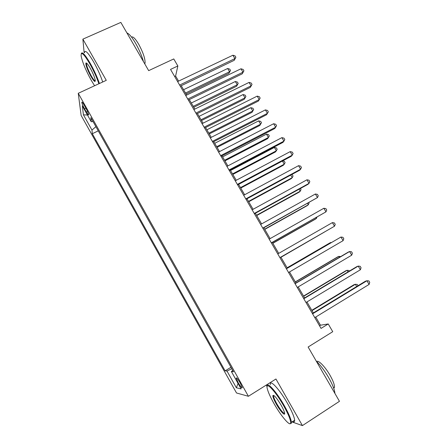 <?xml version="1.0" encoding="UTF-8"?>
<svg xmlns="http://www.w3.org/2000/svg" width="448" height="448" viewBox="0 0 448 448"><rect width="100%" height="100%" fill="white"/><g stroke="black" fill="none" stroke-linecap="round" stroke-linejoin="round"><path stroke-width="0.67" d="M240.262 383.096C237.754 378.874 236.393 377.238 236.191 378.19L238.196 382.698C240.694 386.91 242.054 388.545 242.273 387.615L240.262 383.096M266.241 385.09L267.086 386.585M81.127 115.416L236.516 392.98L248.405 396.284L78.254 93.296L81.127 115.416M292.012 421.926L302.422 425.6L339.461 401.313L308.129 347.015L332.741 331.694L328.233 323.96L320.477 325.209L315.734 317.044M78.254 93.296L106.277 80.343L82.874 39.144L84.14 52.741M82.874 39.144L120.837 22.4L148.669 70.638L173.757 58.94L177.85 65.968L170.531 69.412L321.048 328.401L328.233 323.96M84.549 108.83L86.324 112C87.825 114.587 88.603 115.472 88.659 114.66C88.402 113.277 87.494 111.143 85.926 108.259L84.123 105.039C82.628 102.469 81.855 101.59 81.81 102.402C82.068 103.807 82.981 105.946 84.549 108.83L85.893 108.198M232.753 370.446L231.37 371.538L233.498 371.773L90.849 117.667L91.213 121.722L93.022 121.537M231.37 371.538L241.114 388.903L236.376 387.789L227.007 371.062L225.098 370.854L92.305 133.717L91.969 130.071L83.423 114.817L82.359 105.935L91.213 121.722M302.422 425.6L275.946 378.997L248.405 396.284M178.573 81.122L175.61 76.031L177.85 65.968M313.331 312.911L306.947 301.93M304.618 297.92L298.211 286.905M295.949 283.007L289.52 271.953M287.325 268.178L280.885 257.102M278.718 253.378L272.339 242.407M270.127 238.605L263.838 227.786M261.587 223.91L255.388 213.242M253.086 209.294L246.977 198.778M244.636 194.751L238.605 184.386M236.225 180.286L230.283 170.066M227.858 165.9L222.001 155.826M219.537 151.586L213.763 141.658M211.26 137.346L205.57 127.557M203.022 123.183L197.417 113.534M194.83 109.088L189.302 99.585M186.682 95.071L181.233 85.702M174.647 76.49L175.61 76.031M319.53 325.791L320.477 325.209M95.9 126.666L91.969 130.071M98.252 130.855L92.305 133.717M230.972 367.27L225.098 370.854M227.007 371.062L231.773 368.698M87.466 115.041L83.423 114.817M236.376 387.789L238.045 383.426M180.27 86.167L234.22 60.323L234.914 58.615L179.631 85.064M232.904 55.227L235.082 55.91L235.883 57.26L234.914 58.615L232.904 55.227L177.604 81.581M235.883 57.26L234.22 60.323M186.077 94.03L228.928 73.31L229.566 71.747L227.646 68.499L183.568 89.712M185.494 93.033L229.566 71.747L230.507 70.42L228.928 73.31M227.646 68.499L229.74 69.126L230.507 70.42M98.874 83.77C96.83 77.627 93.839 71.019 89.902 63.935C83.843 53.788 80.914 51.106 81.116 55.894C82.37 62.121 85.714 70.207 91.157 80.158L94.59 85.747M81.267 53.682C82.04 51.262 85.064 54.544 90.345 63.515C94.293 70.605 97.317 77.274 99.422 83.513M90.227 68.163C92.977 73.198 94.651 77.241 95.267 80.298C95.34 82.706 93.873 81.362 90.854 76.272C87.433 69.877 85.764 65.492 85.854 63.118C86.402 62.423 87.858 64.103 90.227 68.163M86.699 63.185L86.464 63.762C86.755 66.444 88.357 70.482 91.28 75.874C93.262 79.318 94.606 80.982 95.312 80.87M126.93 32.962C129.046 33.634 131.902 37.016 135.486 43.098C139.065 49.414 141.73 55.602 143.489 61.662M131.566 37.117C132.894 36.165 135.257 38.506 138.645 44.15C143.125 52.455 145.264 58.75 145.062 63.039L144.738 63.829M84.504 52.584C85.098 49.521 88.155 52.662 93.688 62.003C97.63 69.082 100.643 75.746 102.71 81.995M283.836 406.09C275.386 390.981 265.216 380.52 267.238 388.478C268.061 391.966 270.267 396.917 273.851 403.323C280.694 415.604 290.119 426.877 290.651 423.046C290.87 420.33 288.596 414.68 283.836 406.09M267.21 386.176C267.025 381.248 276.696 392.062 284.413 405.838C288.691 413.51 291.026 418.998 291.43 422.307L291.39 423.22L289.934 423.752M281.226 405.367C283.024 408.57 284.127 411.046 284.547 412.787C285.578 416.948 280.269 411.242 276.237 403.984C273.885 399.739 272.754 396.928 272.854 395.55C273.974 394.699 276.763 397.975 281.226 405.367M273.784 395.416L273.554 396.127C273.739 397.673 274.814 400.21 276.786 403.743C280.56 410.094 283.181 413.297 284.637 413.353M316.254 361.099C320.354 365.019 324.47 370.485 328.591 377.485C332.556 384.485 334.662 389.799 334.914 393.434M316.73 361.547C318.242 359.705 325.153 366.722 329.997 375.228C333.032 380.61 334.533 384.569 334.494 387.111L333.788 388.438M270.368 384.647C269.668 378.694 279.681 389.446 287.689 403.738C291.967 411.393 294.286 416.886 294.65 420.207C294.728 421.837 294.084 422.257 292.712 421.473M188.339 100.055L242.245 73.825L242.984 72.195L187.751 99.036M240.962 68.79L243.13 69.446L243.936 70.801L242.984 72.195L240.962 68.79L185.718 95.536M243.936 70.801L242.245 73.825M196.454 114.01L250.303 87.399L251.098 85.842L195.91 113.081M249.066 82.421L251.216 83.048L252.028 84.409L251.098 85.842L249.066 82.421L193.866 109.564M252.028 84.409L250.303 87.399M204.607 128.044L258.406 101.046L259.246 99.557L204.114 127.198M257.208 96.124L259.347 96.718L260.159 98.09L259.246 99.557L257.208 96.124L202.059 123.665M260.159 98.09L258.406 101.046M212.806 142.145L266.554 114.755L267.439 113.344L212.363 141.389M265.39 109.894L267.512 110.454L268.335 111.832L267.439 113.344L265.39 109.894L210.297 137.833M193.771 107.268L236.589 86.257L237.266 84.762L235.34 81.502L191.296 103.012M193.234 106.344L237.266 84.762L238.19 83.401L236.589 86.257M235.34 81.502L237.423 82.096L238.19 83.401M201.505 120.568L244.283 99.266L245.011 97.838L243.068 94.562L199.069 116.374M201.018 119.728L245.011 97.838L245.913 96.438L244.283 99.266M243.068 94.562L245.14 95.133L245.913 96.438M209.278 133.935L252.017 112.336L252.784 110.981L250.841 107.688L206.875 129.802M208.835 133.174L252.784 110.981L253.674 109.542L252.017 112.336M250.841 107.688L252.896 108.231L253.674 109.542M217.09 147.37L259.79 125.474L260.602 124.186L258.642 120.882L214.721 143.304M216.692 146.686L260.602 124.186L261.47 122.713L260.691 121.391L258.642 120.882M221.043 156.324L274.736 128.537L275.677 127.204L220.651 155.658M273.616 123.732L275.727 124.264L276.55 125.647L275.677 127.204L273.616 123.732L218.579 152.079M224.935 160.871L267.596 138.673L268.453 137.458L266.487 134.131L222.606 156.867M224.582 160.266L268.453 137.458L269.31 135.946L268.52 134.618L266.487 134.131M229.326 170.57L282.962 142.386L283.954 141.131L228.99 169.994M281.882 137.642L283.976 138.141L284.805 139.535L283.954 141.131L281.882 137.642L226.901 166.404M232.826 174.434L275.442 151.939L276.349 150.791L274.372 147.448L230.53 170.498M232.518 173.914L276.349 150.791L277.178 149.24L276.394 147.907L274.372 147.448M237.647 184.895L291.234 156.307L292.275 155.131L237.367 184.408M290.192 151.626L292.27 152.096L293.104 153.49L292.275 155.131L290.192 151.626L235.267 180.796M240.75 188.07L283.326 165.267L284.278 164.192L282.402 161.022M240.492 187.628L284.278 164.192L285.09 162.602L284.301 161.263L282.621 160.905M246.014 199.298L299.544 170.302L300.636 169.204L245.784 198.901M298.542 165.676L300.608 166.113L301.448 167.518L300.636 169.204L298.542 165.676L243.678 195.272M248.713 201.774L291.25 178.657L292.247 177.654L290.724 175.078M248.506 201.415L292.247 177.654L293.042 176.025L292.247 174.681L291.67 174.569M256.721 215.544L299.214 192.119L300.255 191.184L299.085 189.213M256.558 215.264L300.255 191.184L301.034 189.521L300.418 188.479M264.768 229.382L307.21 205.643L308.302 204.786L307.49 203.414M264.656 229.191L308.302 204.786L309.058 203.078L308.823 202.675M272.854 243.286L315.252 219.234L316.389 218.45L315.941 217.694M272.793 243.18L316.389 218.45L316.954 217.118M280.98 257.264L324.436 232.042M280.969 257.247L324.615 231.941M330.837 242.855L330.641 242.525L329.414 243.18L287.101 267.792M331.262 242.609L330.641 242.525L287.129 267.842M339.405 257.337L338.839 256.379L337.568 256.956L295.299 281.893M340.67 256.586L338.839 256.379L295.378 282.027M348.023 271.897L347.077 270.301L345.755 270.799L303.537 296.066M349.339 271.102L348.981 270.491L347.077 270.301L303.666 296.29M356.681 286.53L355.359 284.29L353.987 284.71L311.819 310.313M358.002 285.723L357.246 284.446L355.359 284.29L311.998 310.621M254.43 213.769L307.899 184.363L309.042 183.344L254.251 213.466M306.936 179.799L308.991 180.208L309.831 181.619L309.042 183.344L306.936 179.799L252.129 209.815M262.886 228.323L317.486 197.562L262.763 228.11M315.37 194.001L317.414 194.376L318.259 195.793L317.486 197.562L315.37 194.001L260.63 224.442M271.387 242.95L325.982 211.848L271.314 242.833M323.854 208.27L325.881 208.611L326.726 210.039L325.982 211.848L323.854 208.27L269.175 239.142M279.933 257.65L334.516 226.212L279.916 257.628M332.377 222.617L334.387 222.925L335.244 224.358L334.516 226.212L332.377 222.617L277.766 253.921M286.401 268.783L340.95 237.037L343.095 240.654L288.562 272.507M286.367 268.733L340.95 237.037L342.944 237.311L343.801 238.756L343.095 240.654M295.081 283.718L349.563 251.53L351.725 255.17L297.259 287.465M294.997 283.573L348.163 252.162L349.563 251.53L351.54 251.77L352.402 253.221L351.725 255.17M303.806 298.738L358.221 266.101L360.394 269.758L305.995 302.506M303.666 298.491L356.77 266.65L358.221 266.101L360.186 266.308L361.054 267.77L360.394 269.758M312.581 313.835L366.923 280.75L369.107 284.424L314.782 317.621M312.379 313.494L365.417 281.21L366.923 280.75L368.872 280.924L369.746 282.386L369.107 284.424M87.528 111.434L86.324 112M236.622 377.922L236.191 378.19M82.202 102.217L81.81 102.402M86.464 63.762L87.041 63.498M144.446 63.325L145.062 63.039M86.531 63.37L85.854 63.118M294.65 420.207L291.43 422.307M273.554 396.127L274.198 395.718M333.536 387.733L334.494 387.111M273.577 395.718L272.854 395.55M290.651 423.046L291.39 423.22"/></g></svg>
